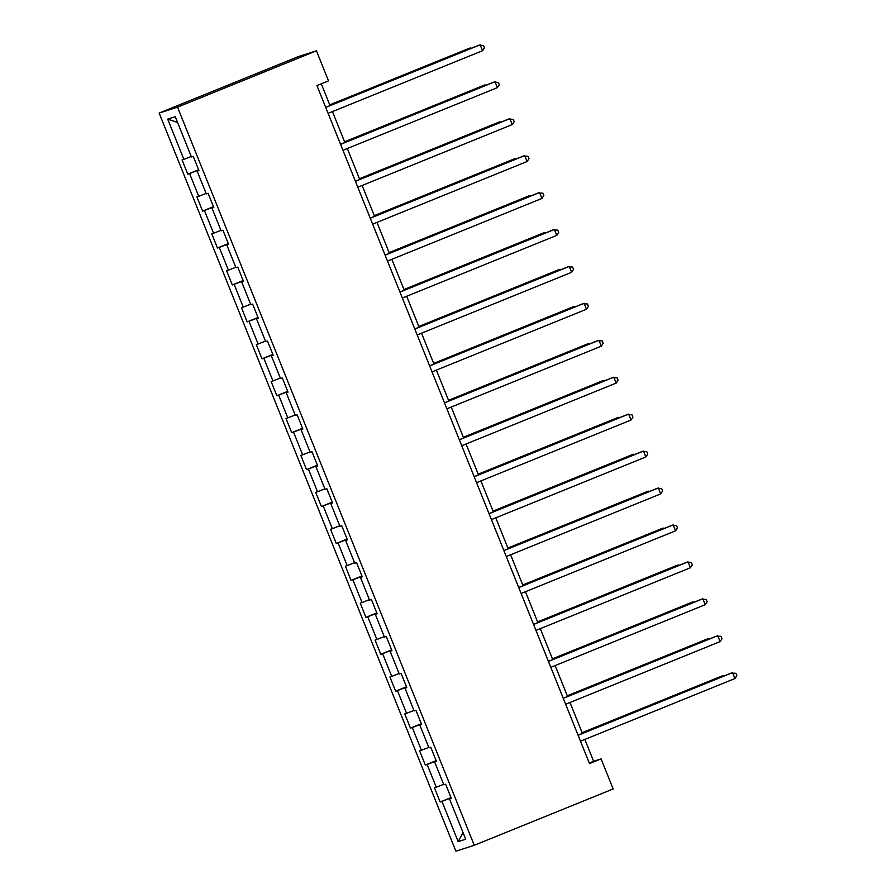 <?xml version="1.0" encoding="UTF-8"?>
<svg xmlns="http://www.w3.org/2000/svg" width="896" height="896" viewBox="0 0 896 896"><rect width="100%" height="100%" fill="white"/><g stroke="black" fill="none" stroke-linecap="round" stroke-linejoin="round"><path stroke-width="1.34" d="M159.141 113.053L455.885 851.2L474.264 845.298L177.531 107.15L159.141 113.053L298.043 56.706L316.434 50.803L177.531 107.15M451.282 798.235L449.534 798.986L451.349 798.403L445.637 784.19L443.822 784.773L434.683 762.048L436.498 761.466L430.786 747.264L428.971 747.846L419.843 725.122L421.658 724.539L415.946 710.338L414.131 710.909L404.992 688.184L406.806 687.602L401.094 673.4L399.28 673.982L390.141 651.258L391.955 650.675L386.254 636.474L384.44 637.056L375.301 614.32L377.115 613.738L371.403 599.536L369.589 600.118L360.45 577.394L362.264 576.811L356.552 562.61L354.749 563.192L345.61 540.467L347.424 539.885L341.712 525.672L339.898 526.254L330.758 503.53L332.573 502.947L326.861 488.746L325.046 489.328L315.918 466.603L317.733 466.021L312.021 451.808L310.206 452.39L301.067 429.666L302.882 429.083L297.17 414.882L295.355 415.464L286.227 392.739L288.03 392.157L282.33 377.955L280.515 378.538L271.376 355.802L273.19 355.219L267.478 341.018L265.664 341.6L256.525 318.875L258.339 318.293L252.638 304.091L250.824 304.674L241.685 281.938L243.499 281.366L237.787 267.154L235.973 267.736L226.834 245.011L228.648 244.429L222.936 230.227L221.122 230.81L211.994 208.085L213.808 207.502L208.096 193.29L206.282 193.872L197.142 171.147L198.957 170.565L193.245 156.363L191.43 156.946L175.258 116.704L167.698 119.123L177.565 122.45M449.534 798.986L465.707 839.227L458.158 841.646L441.974 801.405L440.16 801.987L451.013 797.586M167.698 119.123L183.882 159.365L182.067 159.947L187.779 174.149L189.594 173.578L198.733 196.302L196.918 196.885L202.619 211.086L204.434 210.504L213.573 233.229L211.758 233.811L217.47 248.013L219.285 247.43L228.424 270.166L226.61 270.749L232.322 284.95L234.136 284.368L243.264 307.093L241.45 307.675L247.162 321.877L248.976 321.294L258.115 344.019L256.301 344.602L262.013 358.814L263.827 358.232L272.955 380.957L271.141 381.539L276.853 395.741L278.667 395.158L287.806 417.883L285.992 418.466L291.704 432.678L293.518 432.096L302.646 454.821L300.843 455.403L306.544 469.605L308.358 469.022L317.498 491.747L315.683 492.33L321.395 506.531L323.21 505.949L332.349 528.685L330.534 529.267L336.246 543.469L338.05 542.886L347.189 565.611L345.374 566.194L351.086 580.395L352.901 579.813L362.04 602.549L360.226 603.12L365.938 617.333L367.752 616.75L376.88 639.475L375.066 640.058L380.778 654.259L382.592 653.677L391.731 676.402L389.917 676.984L395.629 691.197L397.443 690.614L406.571 713.339L404.757 713.922L410.469 728.123L412.283 727.541L421.422 750.266L419.608 750.848L425.32 765.05L427.134 764.478L436.274 787.203L434.459 787.786L440.16 801.987M316.434 50.803L328.518 80.875L316.938 85.568L589.501 763.594L601.082 758.89L593.622 761.286L584.842 739.435M436.43 761.298L434.683 762.048M436.274 787.203L443.643 784.325M427.134 764.478L436.274 760.906M421.59 724.371L419.843 725.122M421.422 750.266L428.792 747.387M412.283 727.541L421.422 723.968M406.739 687.434L404.992 688.184M406.571 713.339L413.941 710.461M397.443 690.614L406.582 687.042M391.888 650.507L390.141 651.258M391.731 676.402L399.101 673.523M382.592 653.677L391.731 650.104M377.048 613.581L375.301 614.32M376.88 639.475L384.25 636.597M367.752 616.75L376.891 613.178M362.197 576.643L360.45 577.394M362.04 602.549L369.41 599.659M352.901 579.813L362.04 576.251M347.357 539.717L345.61 540.467M347.189 565.611L354.558 562.733M338.05 542.886L347.189 539.314M332.506 502.779L330.758 503.53M332.349 528.685L339.718 525.806M323.21 505.949L332.349 502.387M317.666 465.853L315.918 466.603M317.498 491.747L324.867 488.869M308.358 469.022L317.498 465.45M302.814 428.915L301.067 429.666M302.646 454.821L310.016 451.942M293.518 432.096L302.658 428.523M287.963 391.989L286.227 392.739M287.806 417.883L295.176 415.005M278.667 395.158L287.806 391.586M273.123 355.051L271.376 355.802M272.955 380.957L280.325 378.078M263.827 358.232L272.966 354.659M258.272 318.125L256.525 318.875M258.115 344.019L265.485 341.141M248.976 321.294L258.115 317.722M243.432 281.198L241.685 281.938M243.264 307.093L250.634 304.214M234.136 284.368L243.275 280.795M228.581 244.261L226.834 245.011M228.424 270.166L235.794 267.288M219.285 247.43L228.424 243.869M213.741 207.334L211.994 208.085M213.573 233.229L220.942 230.35M204.434 210.504L213.573 206.931M198.89 170.397L197.142 171.147M198.733 196.302L206.102 193.424M189.594 173.578L198.733 170.005M183.882 159.365L191.251 156.486M601.082 758.89L613.166 788.962L474.264 845.298M582.422 733.421L569.99 702.498M567.582 696.494L555.15 665.571M552.731 659.557L540.299 628.634M537.88 622.63L525.459 591.707M523.04 585.693L510.608 554.77M508.189 548.766L495.757 517.843M493.349 511.84L480.917 480.917M478.498 474.902L466.066 443.979M463.658 437.976L451.226 407.053M448.806 401.038L436.374 370.115M433.966 364.112L421.534 333.189M419.115 327.174L406.683 296.251M404.264 290.248L391.843 259.325M389.424 253.31L376.992 222.398M374.573 216.384L362.141 185.461M359.733 179.458L347.301 148.534M344.882 142.52L332.45 111.597M330.042 105.594L321.283 83.81M458.158 841.646L463.03 832.563M441.974 801.405L451.114 797.832M589.288 763.045L593.622 761.286M187.779 174.149L198.632 169.747M202.619 211.086L213.472 206.685M217.47 248.013L228.323 243.611M232.322 284.95L243.174 280.549M247.162 321.877L258.014 317.475M262.013 358.814L272.866 354.413M276.853 395.741L287.706 391.339M291.704 432.678L302.557 428.266M306.544 469.605L317.397 465.203M321.395 506.531L332.248 502.13M336.246 543.469L347.088 539.067M351.086 580.395L361.939 575.994M365.938 617.333L376.79 612.931M380.778 654.259L391.63 649.858M395.629 691.197L406.482 686.795M410.469 728.123L421.322 723.722M425.32 765.05L436.173 760.648M325.73 107.442L480.166 44.8L482.541 50.714L328.115 113.355M325.696 107.352L478.923 45.203L483.515 45.472L484.467 47.846L482.541 50.714M470.478 48.619L470.232 47.992L468.989 48.384L329.75 104.866M471.442 48.238L470.232 47.992L329.784 104.955M340.581 144.368L495.006 81.726L497.392 87.651L342.955 150.293M340.547 144.278L493.763 82.13L498.366 82.41L499.318 84.773L497.392 87.651M355.421 181.306L509.858 118.664L512.232 124.578L357.806 187.219M355.387 181.216L508.614 119.056L513.206 119.336L514.158 121.699L512.232 124.578M485.33 85.557L485.072 84.918L483.829 85.322L344.59 141.792M486.293 85.165L485.072 84.918L344.624 141.893M500.17 122.483L499.923 121.856L498.68 122.248L359.442 178.73M501.133 122.091L499.923 121.856L359.475 178.819M370.272 218.232L524.709 155.59L527.083 161.515L372.646 224.157M370.238 218.142L523.466 155.994L528.058 156.274L529.01 158.637L527.083 161.515M385.123 255.17L539.549 192.528L541.934 198.442L387.498 261.083M385.078 255.08L538.306 192.92L542.898 193.2L543.85 195.563L541.934 198.442M399.963 292.096L554.4 229.454L556.774 235.379L402.349 298.021M399.93 292.006L553.157 229.858L557.749 230.126L558.701 232.501L556.774 235.379M515.021 159.421L514.763 158.782L513.52 159.186L374.282 215.656M515.984 159.029L514.763 158.782L374.326 215.746M529.872 196.347L529.614 195.709L528.371 196.112L389.133 252.594M530.824 195.955L529.614 195.709L389.166 252.683M544.712 233.274L544.454 232.646L543.211 233.038L403.973 289.52M545.675 232.893L544.454 232.646L404.018 289.61M414.814 329.034L569.24 266.392L571.626 272.306L417.189 334.947M414.77 328.944L567.997 266.784L572.589 267.064L573.541 269.427L571.626 272.306M559.563 270.211L559.306 269.573L558.062 269.976L418.824 326.458M560.515 269.819L559.306 269.573L418.858 326.547M429.654 365.96L584.091 303.318L586.466 309.243L432.04 371.874M429.621 365.87L582.848 303.722L587.44 303.99L588.392 306.365L586.466 309.243M574.403 307.138L574.146 306.51L572.914 306.902L433.675 363.384M575.366 306.757L574.146 306.51L433.709 363.474M444.506 402.886L598.931 340.256L601.317 346.17L446.88 408.811M444.472 402.797L597.688 340.648L602.28 340.928L603.232 343.291L601.317 346.17M589.254 344.075L588.997 343.437L587.754 343.84L448.515 400.322M590.206 343.683L588.997 343.437L448.549 400.411M459.346 439.824L613.782 377.182L616.157 383.096L461.731 445.738M459.312 439.734L612.539 377.586L617.131 377.854L618.083 380.229L616.157 383.096M604.094 381.002L603.848 380.374L602.605 380.766L463.366 437.248M605.058 380.61L603.848 380.374L463.4 437.338M474.197 476.75L628.622 414.109L631.008 420.034L476.571 482.675M474.163 476.661L627.39 414.512L631.982 414.792L632.934 417.155L631.008 420.034M618.946 417.939L618.688 417.301L617.445 417.704L478.206 474.174M619.909 417.547L618.688 417.301L478.24 474.264M489.048 513.688L643.474 451.046L645.848 456.96L491.422 519.602M489.003 513.598L642.23 451.438L646.822 451.718L647.774 454.082L645.848 456.96M633.786 454.866L633.539 454.238L632.296 454.63L493.058 511.112M634.749 454.474L633.539 454.238L493.091 511.202M503.888 550.614L658.325 487.973L660.699 493.898L506.274 556.539M503.854 550.525L657.082 488.376L661.674 488.645L662.626 491.019L660.699 493.898M648.637 491.803L648.379 491.165L647.136 491.568L507.898 548.038M649.6 491.411L648.379 491.165L507.942 548.128M518.739 587.552L673.165 524.91L675.55 530.824L521.114 593.466M518.694 587.462L671.922 525.302L676.514 525.582L677.466 527.946L675.55 530.824M663.488 528.73L663.23 528.091L661.987 528.494L522.749 584.976M664.44 528.338L663.23 528.091L522.782 585.066M533.579 624.478L688.016 561.837L690.39 567.762L535.965 630.403M533.546 624.389L686.773 562.24L691.365 562.509L692.317 564.883L690.39 567.762M678.328 565.656L678.07 565.029L676.827 565.421L537.589 621.902M679.291 565.275L678.07 565.029L537.634 621.992M548.43 661.416L702.856 598.774L705.242 604.688L550.805 667.33M548.397 661.315L701.613 599.166L706.205 599.446L707.157 601.81L705.242 604.688M693.179 602.594L692.922 601.955L691.678 602.358L552.44 658.84M694.131 602.202L692.922 601.955L552.474 658.93M563.27 698.342L717.707 635.701L720.082 641.614L565.656 704.256M563.237 698.253L716.464 636.104L721.056 636.373L722.008 638.747L720.082 641.614M708.019 639.52L707.773 638.893L706.53 639.285L567.291 695.766M708.982 639.139L707.773 638.893L567.325 695.856M578.122 735.269L732.547 672.627L734.933 678.552L580.496 741.194M578.088 735.179L731.304 673.03L735.907 673.31L736.859 675.674L734.933 678.552M722.87 676.458L722.613 675.819L721.37 676.222L582.131 732.693M723.834 676.066L722.613 675.819L582.165 732.794"/></g></svg>
